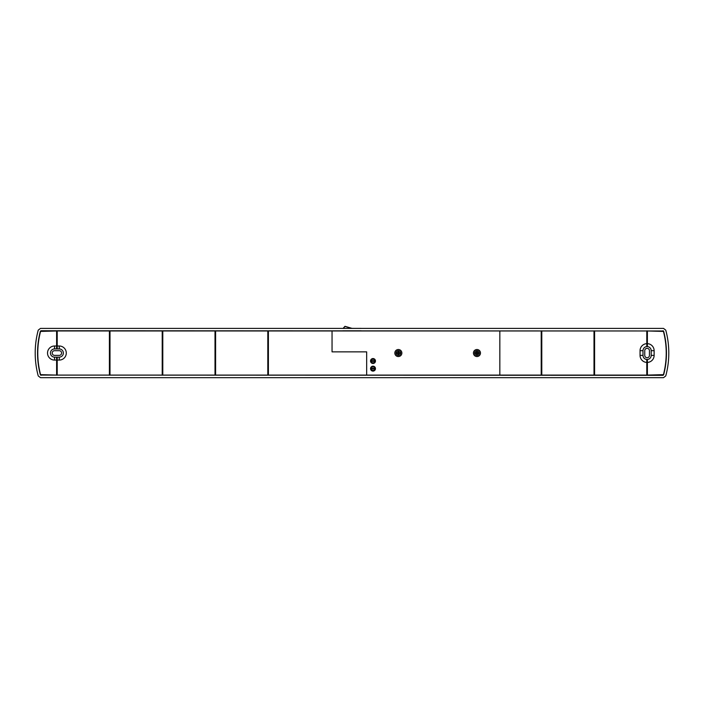<?xml version="1.0" encoding="UTF-8"?>
<svg xmlns="http://www.w3.org/2000/svg" width="704" height="704" viewBox="0 0 704 704"><rect width="100%" height="100%" fill="white"/><g stroke="black" fill="none" stroke-linecap="round" stroke-linejoin="round"><path stroke-width="1.06" d="M268.4 375.091L541.2 375.091M541.2 330.977L268.4 330.977M541.79 375.091L594 375.091M594 330.977L541.79 330.977M361.152 330.792L342.61 330.792L361.152 330.836M594.59 375.091L646.8 375.091M640.05 350.689L640.05 355.379L640.05 350.689A7.04 7.04 0 0 1 646.8 343.658A7.04 7.04 0 0 0 640.05 350.689L642.99 350.689L642.99 355.379A4.11 4.11 0 0 0 647.09 359.489A4.11 4.11 0 0 0 651.2 355.379L651.2 350.689A4.11 4.11 0 0 0 647.09 346.579A4.11 4.11 0 0 0 642.99 350.689M646.8 330.977L594.59 330.977M646.8 362.419A7.04 7.04 0 0 1 640.05 355.379A7.04 7.04 0 0 0 646.8 362.419M267.81 330.977L215.6 330.977M215.6 375.091L267.81 375.091M215.01 330.977L162.8 330.977M162.8 375.091L215.01 375.091M162.21 330.977L110 330.977M110 375.091L162.21 375.091M109.41 330.977L57.2 330.977M57.2 345.998L59.25 345.998A7.04 7.04 0 0 1 66.29 353.038A7.04 7.04 0 0 1 59.25 360.078A7.04 7.04 0 0 0 66.29 353.038A7.04 7.04 0 0 0 59.25 345.998A7.04 7.04 0 0 1 66.29 353.038A7.04 7.04 0 0 1 59.25 360.078L57.2 360.078M57.2 375.091L109.41 375.091M332.05 330.977L332.05 351.859L366.67 351.859L366.67 375.091M479.31 353.038A2.35 2.35 0 0 0 475.79 351.006A2.35 2.35 0 0 0 475.79 355.071A2.35 2.35 0 0 0 479.31 353.038M475.314 352.625L476.546 352.625L476.546 351.393L477.374 351.393L477.374 352.625L478.606 352.625L478.606 353.443L477.374 353.443L477.374 354.675L476.546 354.675L476.546 353.443L475.314 353.443L475.314 352.625M400.69 353.038A2.35 2.35 0 0 0 397.17 351.006A2.35 2.35 0 0 0 397.17 355.071A2.35 2.35 0 0 0 400.69 353.038M396.704 352.625L397.936 352.625L397.936 351.393L398.754 351.393L398.754 352.625L399.986 352.625L399.986 353.443L398.754 353.443L398.754 354.675L397.936 354.675L397.936 353.443L396.704 353.443L396.704 352.625M374.766 368.641A1.76 1.76 0 0 1 373.146 370.392A1.76 1.76 0 0 1 371.263 368.931L374.739 368.931A1.76 1.76 0 0 0 373.006 366.881A1.76 1.76 0 0 0 371.263 368.931A1.76 1.76 0 0 0 374.739 368.931M371.263 361.31L374.739 361.31A1.76 1.76 0 0 0 373.006 359.251A1.76 1.76 0 0 0 371.263 361.31A1.76 1.76 0 0 0 374.739 361.31A1.76 1.76 0 0 1 371.263 361.31M56.61 330.977L40.559 331.417A85.422 85.422 0 0 0 40.559 374.651L56.61 375.091M647.39 375.091L663.441 374.651A85.422 85.422 0 0 0 663.441 331.417L647.39 330.977M647.39 362.419A7.04 7.04 0 0 0 654.13 355.379A7.04 7.04 0 0 1 647.39 362.419A7.04 7.04 0 0 0 654.13 355.379L651.2 355.379M665.764 375.936A88 88 0 0 0 665.764 330.132L663.502 328.398L40.498 328.398L38.236 330.132A88 88 0 0 0 38.236 375.936L40.498 377.678L663.502 377.678L665.764 375.936M663.441 374.651L663.617 374.889A85.65 85.65 0 0 0 663.617 331.179L663.441 331.417M663.617 374.889L662.869 375.091M41.131 375.091L663.054 375.329M40.946 375.329L40.559 374.651M40.559 331.417L40.383 331.179A85.65 85.65 0 0 0 40.383 374.889M40.383 331.179L41.131 330.977M662.869 330.977L40.946 330.739M663.054 330.739L663.617 331.179M541.2 371.809L541.79 371.809L541.79 375.188L541.2 375.188L541.2 330.88L541.79 330.88L541.79 334.259L541.2 334.259M268.4 371.809L267.81 371.809L267.81 375.188L268.4 375.188L268.4 330.88L267.81 330.88L267.81 334.259L268.4 334.259M215.6 371.809L215.01 371.809L215.01 375.188L215.6 375.188L215.6 330.88L215.01 330.88L215.01 334.259L215.6 334.259M162.8 371.809L162.21 371.809L162.21 375.188L162.8 375.188L162.8 330.88L162.21 330.88L162.21 334.259L162.8 334.259M110 371.809L109.41 371.809L109.41 375.188L110 375.188L110 330.88L109.41 330.88L109.41 334.259L110 334.259M56.61 357.139L56.61 375.188L57.2 375.188L57.2 357.139M647.39 359.48L647.39 375.188L646.8 375.188L646.8 359.48M594 371.809L594.59 371.809L594.59 375.188L594 375.188L594 330.88L594.59 330.88L594.59 334.259L594 334.259M647.39 346.597L647.39 330.88L646.8 330.88L646.8 346.597M56.61 348.929L56.61 330.88L57.2 330.88L57.2 348.929M651.2 350.689L654.13 350.689A7.04 7.04 0 0 0 647.39 343.658A7.04 7.04 0 0 1 654.13 350.689L654.13 355.379M644.75 355.379A2.35 2.35 0 0 0 647.09 357.729A2.35 2.35 0 0 0 649.44 355.379L649.44 350.689A2.35 2.35 0 0 0 647.09 348.339A2.35 2.35 0 0 0 644.75 350.689L644.75 355.379M56.61 360.078L54.56 360.078A7.04 7.04 0 0 1 47.52 353.038A7.04 7.04 0 0 1 54.56 345.998L56.61 345.998M54.56 348.929A4.11 4.11 0 0 0 50.45 353.038A4.11 4.11 0 0 0 54.56 357.139L59.25 357.139A4.11 4.11 0 0 0 63.36 353.038A4.11 4.11 0 0 0 59.25 348.929L54.56 348.929L54.56 345.998A7.04 7.04 0 0 0 47.52 353.038A7.04 7.04 0 0 0 54.56 360.078L54.56 357.139M54.56 350.689A2.35 2.35 0 0 0 52.21 353.038A2.35 2.35 0 0 0 54.56 355.379L59.25 355.379A2.35 2.35 0 0 0 61.6 353.038A2.35 2.35 0 0 0 59.25 350.689L54.56 350.689M499.84 375.091L499.84 330.977M375.47 368.641A2.464 2.464 0 0 0 371.774 366.511A2.464 2.464 0 0 0 371.774 370.779A2.464 2.464 0 0 0 375.47 368.641M375.47 361.011A2.464 2.464 0 0 0 371.774 358.882A2.464 2.464 0 0 0 371.774 363.15A2.464 2.464 0 0 0 375.47 361.011M401.87 353.038A3.52 3.52 0 0 0 396.59 349.985A3.52 3.52 0 0 0 396.59 356.083A3.52 3.52 0 0 0 401.87 353.038M480.48 353.038A3.52 3.52 0 0 0 475.2 349.985A3.52 3.52 0 0 0 475.2 356.083A3.52 3.52 0 0 0 480.48 353.038M374.739 360.721L371.263 360.721M374.739 368.35L371.263 368.35M56.61 371.809L57.2 371.809M56.61 334.259L57.2 334.259M109.41 371.809L109.41 334.259M162.21 371.809L162.21 334.259M215.01 371.809L215.01 334.259M267.81 371.809L267.81 334.259M647.39 371.809L646.8 371.809M647.39 334.259L646.8 334.259M344.907 326.366L343.103 328.398L345.03 326.33L351.982 328.372L361.152 328.398M594.59 371.809L594.59 334.259M541.79 371.809L541.79 334.259M351.666 328.398L344.995 326.436L343.262 328.398M642.99 355.379L640.05 355.379M59.25 345.998L59.25 348.929M59.25 360.078L59.25 357.139M344.995 326.322L351.974 328.398M361.152 328.372L352.018 328.398"/></g></svg>
